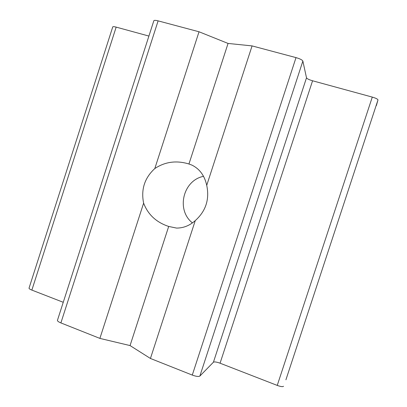 <?xml version="1.0" encoding="UTF-8"?>
<svg xmlns="http://www.w3.org/2000/svg" width="407" height="407" viewBox="0 0 407 407"><rect width="100%" height="100%" fill="white"/><g stroke="black" fill="none" stroke-linecap="round" stroke-linejoin="round"><path stroke-width="0.61" d="M168.691 226.445C156.349 222.364 147.99 214.596 143.62 203.139C140.863 189.479 144.592 177.951 154.802 168.554C165.1 161.721 176.48 160.205 188.95 163.996L191.906 165.1C199.649 168.9 204.589 175.651 206.731 185.348C209.666 199.349 205.845 211.106 195.263 220.604C189.642 225.626 183.389 228.113 176.506 228.073L168.691 226.445L130.052 345.574L99.888 338.4L60.892 322.914L158.114 20.869C155.581 20.233 154.156 20.182 153.841 20.726L57.448 320.329C57.351 321.062 58.501 321.922 60.892 322.914M192.44 222.894C175.905 210.063 183.002 180.306 203.546 176.328M376.373 105.606L377.976 99.969C377.823 99.135 375.931 98.173 372.288 97.095L312.571 80.779C309.066 79.747 307.046 78.76 306.507 77.813L302.864 61.081C302.248 59.921 299.964 58.766 296.016 57.611L252.075 45.905L228.057 43.437L199.028 31.771L158.114 20.869M116.163 27.116C114.113 26.582 112.978 26.506 112.749 26.893L29.034 288.136C28.968 288.66 29.915 289.311 31.863 290.094L116.163 27.116L148.906 36.065M285.912 379.802L377.976 99.969M372.288 97.095L277.238 385.409C280.779 386.681 282.875 386.96 283.537 386.248M277.238 385.409L220.065 363.202C216.656 361.971 214.443 361.64 213.421 362.215L199.852 376.083L302.864 61.081M296.016 57.611L192.282 375.081C196.108 376.47 198.631 376.806 199.852 376.083M192.282 375.081L150.432 358.465L130.052 345.574M63.253 302.289L31.863 290.094M195.263 220.604L150.432 358.465M206.731 185.348L252.075 45.905M188.95 163.996L228.057 43.437M154.802 168.554L199.028 31.771M99.888 338.4L143.62 203.139M306.507 77.813L213.421 362.215M220.065 363.202L312.571 80.779"/></g></svg>
